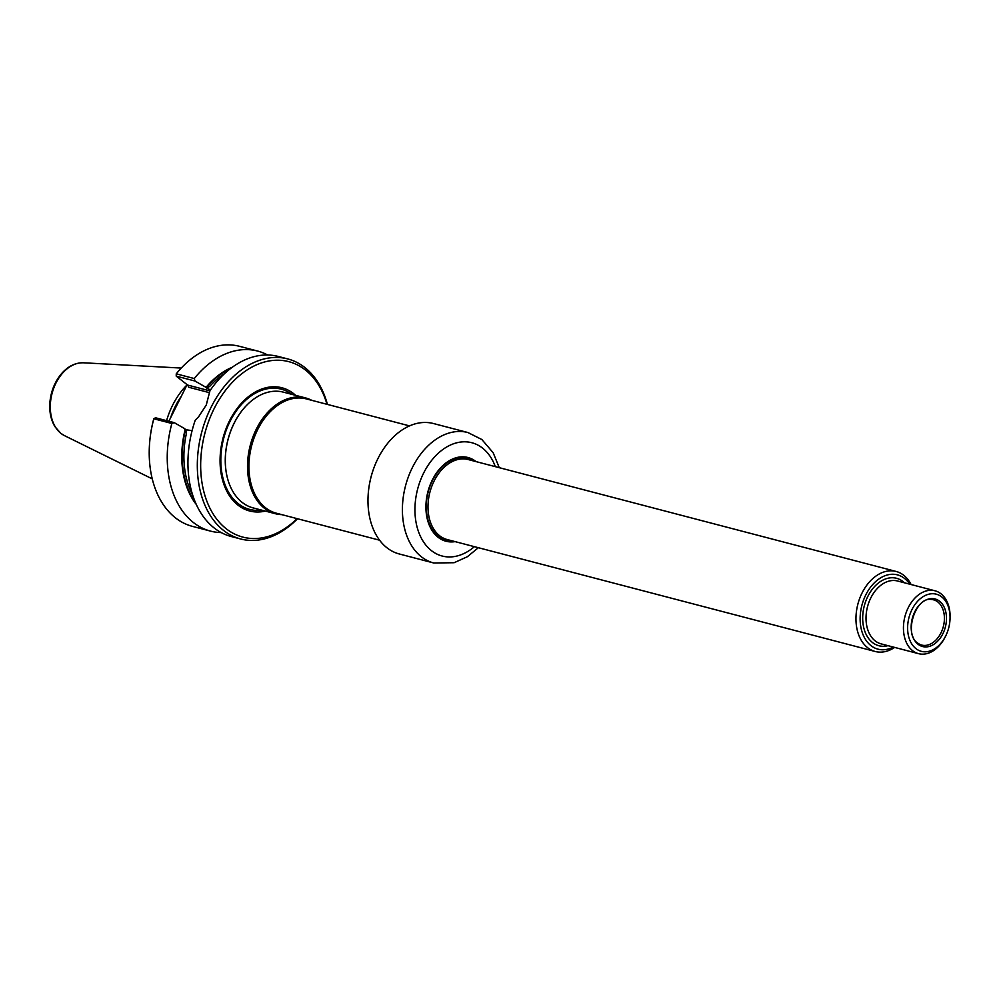 <?xml version="1.0" encoding="UTF-8"?>
<svg xmlns="http://www.w3.org/2000/svg" width="1000" height="1000" viewBox="0 0 1000 1000"><rect width="100%" height="100%" fill="white"/><g stroke="black" fill="none" stroke-linecap="round" stroke-linejoin="round"><path stroke-width="1.5" d="M305.613 397.95L283.4 392.15A59.825 41.55 104.7 0 0 248.637 403.363A59.825 41.55 104.7 0 0 228.312 481.087A59.825 41.55 104.7 0 0 242.15 502.388A59.825 41.55 104.7 0 0 253.125 507.9L275.338 513.7A59.825 41.55 -75.3 0 1 264.363 508.2A59.825 41.55 -75.3 0 1 252.913 436.975A59.825 41.55 -75.3 0 1 305.613 397.95A59.825 41.55 -75.3 0 1 311.725 400.312M281.825 514.637A59.825 41.55 -75.3 0 1 275.338 513.7M379.613 540.212L276.413 513.225A59.088 41.037 -75.3 0 1 265.575 507.775A59.088 41.037 -75.3 0 1 254.262 437.438A59.088 41.037 -75.3 0 1 306.312 398.9L409.5 425.887M295.613 395.337A63.688 44.237 104.7 0 0 293.6 393.625A63.688 44.237 104.7 0 0 222.562 439.938A63.688 44.237 104.7 0 0 265.35 511.087M166.575 420.662A65.788 45.7 -75.3 0 1 186.925 385.012M153.837 418.775L153.475 419.925A90.688 63 -75.3 0 0 149.588 443.325L149.537 443.95A93.05 64.638 -75.3 0 1 153.837 418.775L155.475 417.762L174.25 422.663L171.863 423.488L153.837 418.775M221.2 532.575A93.05 64.638 -75.3 0 1 210.538 531.112L192.512 526.388A93.05 64.638 -75.3 0 1 149.537 443.95M210.538 531.112A93.05 64.638 -75.3 0 1 171.863 423.488M186.488 433.088L184.4 428.488L186.012 429.762L186.488 433.088A78.288 54.387 104.7 0 0 192.638 494.875M196.363 504.562A80.1 55.637 -75.3 0 1 185.062 429.9M168.863 421.262L187.1 384.663M209.412 392.663L188.825 387.275L187.6 385.05L176.225 376.125L176.25 373.837L194.275 378.55L195.012 381.037L176.225 376.125L176.25 373.837A93.05 64.638 -75.3 0 1 239.587 346.337L257.625 351.05A93.05 64.638 -75.3 0 1 267.638 355M194.275 378.55A93.05 64.638 -75.3 0 1 257.625 351.05M195.012 381.037L205.162 386.85L206.588 386.712A80.1 55.637 -75.3 0 1 232.262 367.25M206.588 386.712L209.8 386.312L206.775 388.125L205.162 386.85M184.4 428.488L174.25 422.663M192.087 430.65L186.012 429.762M210.487 389.938L206.775 388.125M297.525 518.737A93.05 64.638 -75.3 0 1 240.613 538.975L231.225 536.512A93.05 64.638 -75.3 0 1 214.15 527.95A93.05 64.638 -75.3 0 1 195.212 420.3L198.5 416.938L206.287 405L209.963 390.712L206.175 405.25M195.212 420.3L198.525 416.912M209.963 390.712A93.05 64.638 -75.3 0 1 278.312 356.463L287.7 358.913A93.05 64.638 -75.3 0 1 327.425 404.425M240.613 538.975A93.05 64.638 -75.3 0 1 223.538 530.4A93.05 64.638 -75.3 0 1 205.725 419.613A93.05 64.638 -75.3 0 1 287.7 358.913M297.1 518.625A90.688 63 -75.3 0 1 226.225 528.763A90.688 63 -75.3 0 1 227.25 388.137A90.688 63 -75.3 0 1 326.987 404.312M474.65 461.238A42.838 29.75 104.7 0 0 467.525 457.85A42.838 29.75 104.7 0 0 431.725 481.213M476.025 461.6A43.275 30.062 104.7 0 0 475.887 461.488A43.275 30.062 104.7 0 0 431.75 481.15A43.275 30.062 104.7 0 0 426.062 502.9A42.838 29.75 104.7 0 0 437.987 536.788A42.838 29.75 104.7 0 0 445.85 540.737A42.838 29.75 104.7 0 0 453.725 541.263M426.062 502.9A43.275 30.062 104.7 0 0 455.1 541.625M433.775 563L399.338 553.987A67.425 46.837 -75.3 0 1 386.962 547.788A67.425 46.837 -75.3 0 1 368.2 494.25A67.425 46.837 -75.3 0 1 377.062 460.375A67.425 46.837 -75.3 0 1 433.45 423.525L467.887 432.525A67.425 46.837 104.7 0 0 408.488 476.512A67.425 46.837 104.7 0 0 421.4 556.788A67.425 46.837 104.7 0 0 433.775 563L454.125 562.712L467.388 556.712L478.338 547.7M368.212 494.162A66.688 46.325 -75.3 0 1 368.212 494.062A66.688 46.325 -75.3 0 1 376.975 460.55A66.688 46.325 -75.3 0 1 377.025 460.462M467.375 457.812A42.838 29.75 -75.3 0 1 474.338 461.163M453.413 541.188A42.838 29.75 -75.3 0 1 445.7 540.7M893.25 647.05A38.4 26.675 -75.3 0 1 870.95 645.625A38.4 26.675 -75.3 0 1 868.263 590.462A38.4 26.675 -75.3 0 1 909.688 584.163M894.625 647.412A41.363 28.725 -75.3 0 1 875.188 651.488A41.363 28.725 -75.3 0 1 867.613 647.675A41.363 28.725 -75.3 0 1 859.688 598.438A41.363 28.725 -75.3 0 1 896.125 571.462A41.363 28.725 -75.3 0 1 911.075 584.525M918.1 644.287A24.588 17.075 -75.3 0 1 922.05 602.463A24.588 17.075 -75.3 0 1 946.338 621.538A24.588 17.075 -75.3 0 1 918.1 644.287M915.938 648.625A29.537 20.525 -75.3 0 1 920.375 598.638A29.537 20.525 -75.3 0 1 949.95 620.35A29.537 20.525 -75.3 0 1 946.062 635.2A29.537 20.525 -75.3 0 1 915.938 648.625M946.062 635.2L945.725 635.9A32.5 22.575 -75.3 0 1 918.55 653.662A32.5 22.575 -75.3 0 1 912.588 650.675A32.5 22.575 -75.3 0 1 906.375 611.987A32.5 22.575 -75.3 0 1 935 590.788A32.5 22.575 -75.3 0 1 950 619.575L949.95 620.35M261.675 510.125A62.162 43.175 -75.3 0 1 238.337 503.7A62.162 43.175 -75.3 0 1 229.775 421.95A62.162 43.175 -75.3 0 1 291.95 394.375M228.275 481A59.575 41.388 -75.3 0 1 228.25 480.9A59.575 41.388 -75.3 0 1 248.487 403.5A59.575 41.388 -75.3 0 1 248.562 403.438M61 433.438A38.025 26.412 -75.3 0 1 52.85 390.7A38.025 26.412 -75.3 0 1 83.525 362.8C75.5 362.6 68.238 366.138 61.75 373.4C55.163 381.138 51.25 390.438 50 401.287C49.062 411.05 50.7 419.487 54.887 426.587L60.75 433.288L64.475 435.637A38.025 26.412 -75.3 0 1 61 433.438M170.588 417.788A64.675 44.925 -75.3 0 1 181.412 396.075M185.438 430.2A79.463 55.2 104.7 0 0 195.362 502.312M230.3 368.738A79.463 55.2 104.7 0 0 206.975 387.013M187.6 385.05L209.913 390.887M224.275 373.875A78.288 54.387 104.7 0 0 209.8 386.312M495.325 466.65A58.562 40.688 104.7 0 0 482.562 448.113A58.562 40.688 104.7 0 0 428.212 465.138A58.562 40.688 104.7 0 0 422.062 539.487A58.562 40.688 104.7 0 0 474.4 546.675M918.55 653.662L881.137 643.875A32.5 22.575 -75.3 0 1 875.175 640.888A32.5 22.575 -75.3 0 1 868.95 602.2A32.5 22.575 -75.3 0 1 897.575 581L935 590.788M887.975 645.662A34.862 24.213 -75.3 0 1 872.5 642.525A34.862 24.213 -75.3 0 1 868.438 595.237A34.862 24.213 -75.3 0 1 904.412 582.788M919.625 644.312L917.625 643.05C903.4 634.2 915.675 596.475 931.35 599.475A23.388 16.25 -75.3 0 1 943.337 626.562A23.388 16.25 -75.3 0 1 919.625 644.312A23.388 16.25 -75.3 0 1 917.412 642.925M875.188 651.488L447.225 539.562A41.363 28.725 -75.3 0 1 439.637 535.763A41.363 28.725 -75.3 0 1 431.712 486.525A41.363 28.725 -75.3 0 1 468.15 459.538L896.125 571.462M472.863 460.775A42.25 29.35 104.7 0 0 431.737 482A42.25 29.35 104.7 0 0 438.175 536.25A42.25 29.35 104.7 0 0 451.938 540.8M64.475 435.637L152.275 478.888M83.525 362.8L181.25 368.062M499.275 467.675L493.15 452.713L481.863 439.525L467.887 432.525"/></g></svg>
